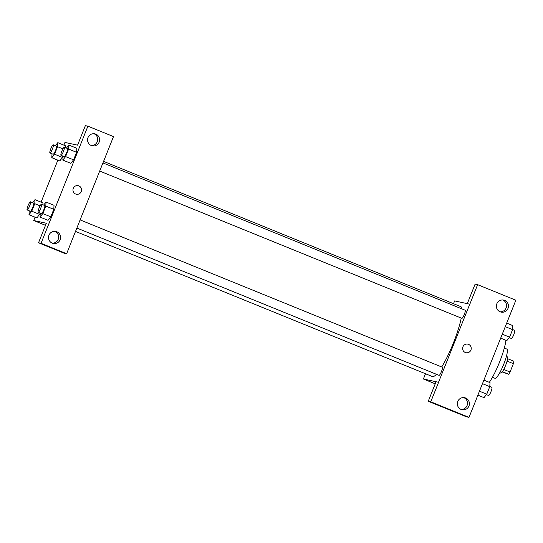 <?xml version="1.0" encoding="UTF-8"?>
<svg xmlns="http://www.w3.org/2000/svg" width="543" height="543" viewBox="0 0 543 543"><rect width="100%" height="100%" fill="white"/><g stroke="black" fill="none" stroke-linecap="round" stroke-linejoin="round"><path stroke-width="0.81" d="M507.094 361.109L513.393 363.674A8.328 1.507 -67.9 0 0 513.875 361.244L507.617 358.699M513.393 363.674L510.053 372.023A8.328 1.507 -67.9 0 1 508.669 374.256L502.227 371.948M503.748 369.457L510.053 372.023M502.404 371.711L508.669 374.256M506.381 356.452L507.372 356.86A8.763 1.588 112.1 0 1 505.648 365.317A8.763 1.588 112.1 0 1 500.768 373.095L499.777 372.695M504.332 348.049L506.823 349.061A15.781 2.858 112.1 0 1 503.714 364.292A15.781 2.858 112.1 0 1 494.938 378.295L492.44 377.276M505.927 340.271A28.053 5.084 112.1 0 1 499.533 362.167A28.053 5.084 112.1 0 1 489.345 382.333M467.299 303.646L475.105 284.132L477.623 284.675L515.85 300.225L476.802 397.849M453.52 303.693L454.634 300.917L469.817 304.202L477.623 284.675M500.191 311.825A6.136 6.034 102.2 0 0 502.743 299.987M500.137 311.804A6.136 6.034 102.2 0 0 508.309 307.379A6.136 6.034 102.2 0 0 503.707 300.109A6.136 6.034 102.2 0 0 500.137 311.804M469.763 304.182L438.527 382.272L423.397 379.007L435.228 383.82M423.397 379.007L425.502 373.747M476.856 397.863L468.996 417.363L466.478 416.82L428.251 401.27L436.056 381.749L438.527 382.272M461.15 409.442A6.136 6.034 102.2 0 0 463.756 397.625A6.136 6.034 102.2 0 0 463.702 397.598M461.095 409.422A6.136 6.034 102.2 0 0 469.267 404.997A6.136 6.034 102.2 0 0 464.665 397.727A6.136 6.034 102.2 0 0 461.095 409.422M428.251 401.27L430.769 401.813L438.581 382.292M468.996 417.363L430.769 401.813M462.928 346.801A4.385 4.31 -77.8 0 1 471.134 349.332A4.385 4.31 -77.8 0 1 465.996 352.706A4.385 4.31 -77.8 0 1 462.928 346.801M465.996 352.706A4.385 4.31 102.2 0 0 471.134 349.332A4.385 4.31 102.2 0 0 467.849 344.14M99.661 171.045L461.855 318.341A4.385 0.794 -67.9 0 0 461.876 318.347A4.385 0.794 -67.9 0 0 464.265 314.519A4.385 0.794 -67.9 0 0 465.154 310.223A4.385 0.794 -67.9 0 0 465.134 310.216L102.919 162.907M76.862 228.053L439.049 375.349A4.385 0.794 -67.9 0 0 439.077 375.356A4.385 0.794 -67.9 0 0 441.466 371.527A4.385 0.794 -67.9 0 0 442.355 367.231A4.385 0.794 -67.9 0 0 442.328 367.224L80.113 219.915M75.511 231.413L432.371 376.543A37.725 6.842 -67.9 0 0 432.574 376.604A37.725 6.842 -67.9 0 0 436.443 374.29M441.73 366.973A37.725 6.842 -67.9 0 0 461.238 318.089M462.025 308.947A37.725 6.842 -67.9 0 0 460.79 306.646L103.537 161.359M74.405 234.189L113.501 136.592L87.898 126.18L41.044 243.318L66.646 253.73L74.405 234.189M75.62 194.014A4.385 4.31 -77.8 0 1 78.172 185.665A4.385 4.31 -77.8 0 1 81.457 190.851A4.385 4.31 -77.8 0 1 75.62 194.014M91.299 145.531A6.136 6.034 -77.8 0 1 94.869 133.843A6.136 6.034 -77.8 0 1 99.471 141.112A6.136 6.034 -77.8 0 1 91.299 145.531M52.25 243.149A6.136 6.034 -77.8 0 1 55.82 231.461A6.136 6.034 -77.8 0 1 60.429 238.723A6.136 6.034 -77.8 0 1 52.25 243.149M76.325 194.231A4.385 4.31 102.2 0 0 81.457 190.851A4.385 4.31 102.2 0 0 78.172 185.665M91.353 145.558A6.136 6.034 102.2 0 0 93.959 133.741A6.136 6.034 102.2 0 0 93.905 133.714M52.311 243.169A6.136 6.034 102.2 0 0 54.863 231.332M66.646 253.73L64.128 253.187L38.519 242.775L46.331 223.254L33.72 220.533L35.064 217.173M38.519 242.775L41.044 243.318M87.898 126.18L85.373 125.637L77.568 145.157L64.956 142.442L63.877 145.137M66.45 148.076L68.846 145.042L76.834 148.287M76.834 148.293L76.59 152.318L73.583 159.839L70.821 163.328M55.4 145.694L57.802 142.666L57.558 146.691L54.558 154.205L62.54 157.456L63.056 156.16L59.771 160.952M57.802 142.666L65.791 145.904M40.257 213.168L36.972 217.953L40.257 213.168M32.6 202.702L35.003 199.668L42.985 202.912L42.877 204.765M43.644 205.078L46.046 202.05L54.035 205.288L53.791 209.326L50.784 216.84L48.022 220.336L50.784 216.84L53.791 209.326L45.802 206.082L42.802 213.596L40.033 217.078L40.27 213.168M41.078 202.145L57.87 160.165M33.72 220.533L45.503 225.325M35.003 199.668L34.759 203.7L31.752 211.213L28.989 214.702L29.227 210.793M27.15 209.944L30.347 211.247A4.385 0.794 -67.9 0 0 30.367 211.254A4.385 0.794 -67.9 0 0 32.756 207.419A4.385 0.794 -67.9 0 0 33.646 203.123L30.456 201.826A4.385 0.794 -67.9 0 0 28.066 205.587A4.385 0.794 -67.9 0 0 27.15 209.944A4.385 0.794 -67.9 0 0 27.177 209.951A4.385 0.794 -67.9 0 0 29.566 206.123A4.385 0.794 -67.9 0 0 30.456 201.826M34.759 203.7L40.094 205.872M31.752 211.213L39.741 214.465M28.989 214.702L36.972 217.947M54.558 154.205L51.789 157.694L52.026 153.784M49.949 152.936L53.146 154.239A4.385 0.794 -67.9 0 0 53.166 154.246A4.385 0.794 -67.9 0 0 55.556 150.411A4.385 0.794 -67.9 0 0 56.445 146.121L53.255 144.818A4.385 0.794 -67.9 0 0 50.866 148.578A4.385 0.794 -67.9 0 0 49.949 152.936A4.385 0.794 -67.9 0 0 49.976 152.95A4.385 0.794 -67.9 0 0 52.366 149.115A4.385 0.794 -67.9 0 0 53.255 144.818M65.784 145.911L65.676 147.757M57.558 146.691L62.893 148.863M62.54 157.456L59.778 160.938L51.789 157.694M46.046 202.05L45.802 206.082M38.193 212.327L41.39 213.63A4.385 0.794 -67.9 0 0 41.417 213.637A4.385 0.794 -67.9 0 0 43.807 209.802A4.385 0.794 -67.9 0 0 44.696 205.505L41.499 204.209A4.385 0.794 -67.9 0 0 39.11 207.969A4.385 0.794 -67.9 0 0 38.193 212.327A4.385 0.794 -67.9 0 0 38.22 212.333A4.385 0.794 -67.9 0 0 40.61 208.505A4.385 0.794 -67.9 0 0 41.499 204.209M42.802 213.596L50.784 216.84M40.033 217.078L48.022 220.329M68.846 145.042L68.608 149.074L65.601 156.588L62.839 160.076L63.069 156.167M60.999 155.318L64.189 156.622A4.385 0.794 -67.9 0 0 64.217 156.628A4.385 0.794 -67.9 0 0 66.606 152.793A4.385 0.794 -67.9 0 0 67.495 148.497L64.298 147.201A4.385 0.794 -67.9 0 0 61.916 150.961A4.385 0.794 -67.9 0 0 60.999 155.318A4.385 0.794 -67.9 0 0 61.02 155.325A4.385 0.794 -67.9 0 0 63.409 151.497A4.385 0.794 -67.9 0 0 64.298 147.201M68.608 149.074L76.59 152.318L73.583 159.839L70.821 163.321L62.839 160.076M65.601 156.588L73.583 159.839M483.949 380.141L490.024 382.611L489.779 386.636L486.772 394.157L484.01 397.639L477.935 395.168M482.523 383.691L489.779 386.636M479.523 391.204L486.772 394.157M486.413 394.612L488.557 395.48A4.385 0.794 -67.9 0 0 488.585 395.494A4.385 0.794 -67.9 0 0 490.974 391.659A4.385 0.794 -67.9 0 0 491.863 387.363L489.786 386.521M506.748 323.133L512.823 325.603L512.585 329.635L509.578 337.149L506.816 340.631L500.734 338.16M505.329 326.682L512.585 329.635M502.323 334.196L509.578 337.149M509.212 337.603L511.363 338.479A4.385 0.794 -67.9 0 0 511.384 338.486A4.385 0.794 -67.9 0 0 513.773 334.651A4.385 0.794 -67.9 0 0 514.662 330.354L512.592 329.513"/></g></svg>
